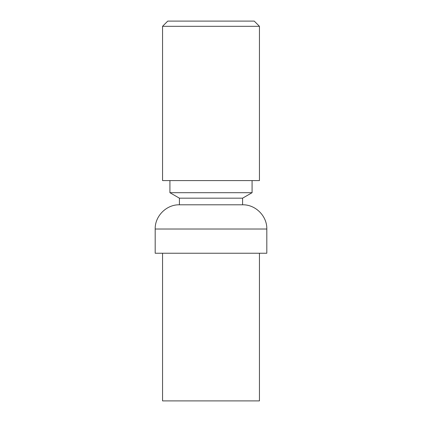 <?xml version="1.0" encoding="UTF-8"?>
<svg xmlns="http://www.w3.org/2000/svg" width="422" height="422" viewBox="0 0 422 422"><rect width="100%" height="100%" fill="white"/><g stroke="black" fill="none" stroke-linecap="round" stroke-linejoin="round"><path stroke-width="0.63" d="M162.554 180.579L259.446 180.579L259.446 26.306L162.554 26.306L162.554 180.579M259.446 26.306L254.239 21.1L167.761 21.1L162.554 26.306M169.918 180.579L169.918 192.69L252.082 192.69L242.587 198.171L242.587 204.797L179.413 204.797L179.413 198.171L242.587 198.171M259.446 253.242L259.446 400.9L162.554 400.9L162.554 253.242M266.81 229.019L155.19 229.019L155.19 253.242L266.81 253.242L266.81 229.019C267.147 216.09 255.521 204.459 242.587 204.797M252.082 180.579L252.082 192.69M179.413 198.171L169.918 192.69M155.19 229.019C154.853 216.09 166.479 204.459 179.413 204.797"/></g></svg>
